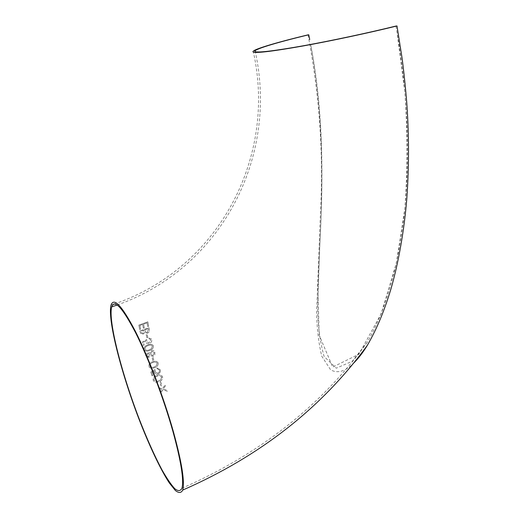 <?xml version="1.0" encoding="UTF-8"?>
<svg xmlns="http://www.w3.org/2000/svg" width="519" height="519" viewBox="0 0 519 519"><rect width="100%" height="100%" fill="white"/><g stroke="black" fill="none" stroke-linecap="round" stroke-linejoin="round"><path stroke-width="0.39" stroke-dasharray="2.6 1.95" d="M308.039 34.851C319.561 95.47 323.7 154.636 320.47 212.355L316.642 311.27C316.804 327.619 318.517 342.592 321.761 356.19L330.655 369.865C337.48 373.602 344.921 371.572 352.978 363.774M158.645 387.576L162.486 388.789L165.055 384.877L165.412 385.889L163.336 389.055L166.962 390.23L167.339 391.261L162.849 389.808L160.65 393.22L160.28 392.189L161.993 389.535L158.996 388.588L158.632 387.563L162.473 388.776L165.048 384.871L165.399 385.883L163.323 389.049L166.949 390.217L167.326 391.255L162.836 389.801L160.637 393.207L160.267 392.176L161.986 389.522L158.989 388.575L158.632 387.563M160.708 381.971L161.947 385.578L161.033 385.902L159.794 382.302L160.708 381.971L161.941 385.565L161.02 385.896L159.781 382.289L160.695 381.965M156.874 375.445C159.099 374.381 160.935 374.699 162.382 376.392L162.564 376.82C162.784 379.331 161.578 380.946 158.937 381.673C156.654 382.711 154.779 382.347 153.326 380.57L153.163 380.18C153.001 377.683 154.234 376.106 156.874 375.445C159.086 374.374 160.922 374.692 162.369 376.385L162.551 376.807C162.778 379.318 161.571 380.94 158.931 381.66C156.641 382.704 154.772 382.334 153.319 380.557L153.157 380.168C152.988 377.676 154.221 376.1 156.861 375.432L156.861 375.432M152.975 357.306L153.935 360.621L153.021 360.945L152.061 357.636L152.975 357.306L153.922 360.608L153.008 360.939L152.054 357.623L152.969 357.299M153.137 356.404L150.296 355.606L148.771 357.487L145.768 355.911C145.45 354.464 145.988 353.361 147.39 352.609L149.621 353.16L151.619 350.617C153.124 350.195 154.221 350.61 154.915 351.856L154.798 355.093L153.137 356.404L150.289 355.599L148.758 357.481L145.761 355.898C145.443 354.451 145.982 353.355 147.383 352.602L149.615 353.147L151.606 350.61C153.111 350.189 154.214 350.604 154.909 351.85L154.785 355.087L153.124 356.391M153.41 345.991C153.377 348.32 152.073 349.845 149.485 350.559C147.227 351.584 145.45 351.311 144.146 349.741L144.01 349.371C144.081 347.068 145.417 345.576 148.019 344.908C150.225 343.863 151.976 344.091 153.261 345.583L153.41 345.991C153.371 348.307 152.067 349.832 149.472 350.552C147.214 351.577 145.437 351.305 144.133 349.735L144.003 349.358C144.068 347.055 145.404 345.57 148.006 344.895C150.218 343.85 151.963 344.078 153.254 345.576L153.397 345.978M139.676 329.494L138.845 325.102L147.837 321.819L148.655 326.23L147.733 326.568L147.046 322.85L143.594 324.116L144.288 327.82L143.367 328.157L142.673 324.453L139.903 325.465L140.597 329.163L139.676 329.494L138.839 325.095L147.831 321.812L148.642 326.224L147.727 326.555L147.033 322.844L143.588 324.109L144.282 327.813L143.361 328.151L142.667 324.446L139.89 325.452L140.591 329.15L139.663 329.487M139.955 330.908L148.934 327.645L149.368 329.792C149.66 331.278 148.998 332.432 147.37 333.263L144.756 332.556L143.043 334.171L140.5 333.217L139.948 330.901L148.921 327.638L149.355 329.786C149.654 331.271 148.985 332.426 147.364 333.256L144.743 332.549L143.03 334.158L140.487 333.211L139.948 330.901M146.916 337.785L146.215 334.684L147.13 334.346L147.831 337.447L146.916 337.785L146.202 334.671L147.124 334.34L147.824 337.441L146.903 337.772M148.687 337.927L151.639 339.056L151.795 339.504C152.08 341.314 151.269 342.65 149.349 343.5C147.772 344.006 146.637 343.649 145.936 342.417L145.729 340.951L143.478 342.242L144.159 345.025L143.238 345.356L142.42 342.002L146.708 339.549L146.819 341.937L149.135 342.774L150.886 339.88L148.862 338.66L148.687 337.927L151.626 339.043L151.782 339.497C152.073 341.307 151.256 342.637 149.342 343.494C147.759 344 146.624 343.636 145.93 342.41L145.722 340.944L143.471 342.229L144.152 345.018L143.231 345.349L142.407 341.989L146.695 339.543L146.812 341.93L149.122 342.767L150.88 339.867L148.849 338.648L148.681 337.921M158.198 363.053C158.295 365.486 157.043 367.056 154.441 367.763C152.19 368.795 150.361 368.477 148.959 366.79L148.81 366.414C148.758 364.001 150.043 362.47 152.644 361.814C154.844 360.763 156.641 361.036 158.029 362.638L158.198 363.053C158.282 365.48 157.03 367.05 154.428 367.75C152.177 368.788 150.348 368.464 148.947 366.784L148.804 366.408C148.752 363.994 150.03 362.457 152.638 361.808C154.837 360.75 156.628 361.029 158.023 362.625L158.185 363.041M156.887 367.893L160.254 369.71C160.734 371.682 160.021 373.103 158.113 373.965C156.517 374.459 155.304 374.024 154.474 372.642L154.13 371.066L151.931 372.389L152.904 375.445L151.983 375.775L150.815 372.097L154.999 369.58L155.337 372.149L157.821 373.167C159.164 372.532 159.677 371.507 159.352 370.079L157.134 368.685L156.881 367.88L160.241 369.697C160.721 371.669 160.008 373.09 158.107 373.952C156.511 374.452 155.298 374.011 154.461 372.636L154.117 371.059L151.918 372.383L152.891 375.432L151.976 375.762L150.802 372.084L154.986 369.567L155.33 372.142L157.808 373.155C159.151 372.525 159.664 371.494 159.346 370.073L157.127 368.678L156.881 367.88M395.939 26.054L396.957 31.821C406.792 89.281 409.712 144.97 405.715 198.887C401.271 251.994 389.231 304.478 367.322 342.151L352.343 361.237L336.273 368.205L324.109 356.495C319.821 341.184 317.673 324.031 317.686 305.023L319.652 248.303C323.266 181.832 323.986 114.264 310.686 44.433C322.85 111.358 323.363 176.363 320.041 240.498L317.965 288.512L319.133 335.014L332.705 367.069L358.966 354.185L381.128 313.846L396.269 263.425L404.872 208.411C407.675 170.388 407.668 131.573 404.833 91.967L396.957 31.821M143.906 330.24L141.025 331.284L141.376 332.77L142.9 333.445L143.899 330.227L141.019 331.271L141.369 332.763L142.894 333.438L143.899 330.227M145.339 331.823L147.221 332.543L148.363 329.708L148.155 328.689L144.827 329.902L145.333 331.81L147.208 332.536L148.356 329.695L148.149 328.683L144.82 329.896L145.333 331.81M151.438 348.684L152.404 346.076C151.347 344.927 149.946 344.785 148.2 345.648C146.15 346.141 145.067 347.282 144.937 349.066L145.028 349.313C146.099 350.461 147.513 350.63 149.277 349.806L151.431 348.677L152.398 346.063C151.347 344.921 149.946 344.778 148.194 345.641C146.144 346.128 145.061 347.269 144.931 349.053L145.022 349.3C146.092 350.455 147.513 350.623 149.271 349.8L151.431 348.677M147.597 353.348L146.812 355.917L148.512 356.722L149.543 354.529L147.597 353.348L146.669 355.528M152.936 355.632L154.234 352.823L154.052 352.336L151.846 351.363L150.478 354.224L152.923 355.619L154.227 352.81L154.046 352.323L151.84 351.357L150.465 354.218L152.923 355.619M146.676 355.534L148.512 356.722M148.525 356.735L149.543 354.529M149.556 354.535L147.61 353.361M154.182 366.959L156.323 365.824L157.173 363.118C156.044 361.892 154.604 361.717 152.865 362.586C150.815 363.06 149.764 364.234 149.725 366.103L149.829 366.349C150.977 367.588 152.43 367.796 154.182 366.959L156.329 365.837L157.179 363.125C156.044 361.905 154.61 361.73 152.871 362.593C150.821 363.073 149.77 364.247 149.738 366.109L149.725 366.103M149.738 366.109L149.842 366.362C150.984 367.601 152.43 367.802 154.195 366.972M158.645 380.829L160.773 379.681L161.526 376.878C160.352 375.581 158.885 375.373 157.127 376.249C155.045 376.729 154.033 377.936 154.085 379.869L154.195 380.122C155.382 381.433 156.868 381.673 158.645 380.829L160.773 379.681M160.78 379.687L161.643 377.164M161.656 377.17L161.532 376.885C160.358 375.594 158.892 375.38 157.134 376.262C155.051 376.742 154.039 377.949 154.091 379.876L154.201 380.129C155.382 381.446 156.868 381.679 158.652 380.842M111.047 305.068L113.22 304.342M114.42 303.933C218.227 268.589 276.906 158.217 253.402 52.127M117.216 304.997C220.646 268.479 278.748 158.016 255.27 51.692M181.942 488.236C259.831 454.144 321.624 405.449 367.322 342.151"/><path stroke-width="0.78" d="M396.996 25.95L395.939 26.054C368.016 32.931 331.797 40.644 303.836 45.685C275.057 50.771 258.871 52.769 255.27 51.692C251.19 50.148 275.278 42.805 308.766 34.779L308.039 34.851C273.876 43.038 249.23 50.544 253.402 52.127C257.067 53.223 273.584 51.186 302.953 45.996C331.498 40.852 368.496 32.969 396.996 25.95L402.05 57.92C403.75 70.701 405.32 85.531 406.74 102.412C409.063 134.298 409.095 166.275 406.838 198.342C404.366 229.158 398.793 261.576 391.099 288.519C384.183 311.179 377.19 328.229 367.342 345.336C362.781 352.829 357.993 358.973 352.978 363.774M173.424 431.808C163.855 397.775 148.337 356.955 135.433 331.407C122.004 305.782 113.875 297.004 111.047 305.068C107.329 318.731 120.713 371.403 138.807 418.632C149.148 445.425 160.326 469.241 169.343 482.994L175.37 490.513C178.763 493.232 181.215 493.089 182.727 490.085C184.913 481.846 181.812 462.416 173.424 431.808M172.814 431.055C163.433 397.729 148.246 357.779 135.608 332.737C122.445 307.611 114.472 298.996 111.695 306.891C108.043 320.255 121.167 371.909 138.917 418.249C146.702 438.302 154.377 455.481 161.941 469.786C166.742 478.252 171.011 484.551 174.747 488.664C178.075 491.318 180.469 491.175 181.942 488.236C184.083 480.133 181.04 461.08 172.814 431.055M308.766 34.779L309.733 39.554M367.342 345.336C321.598 407.934 260.058 456.188 182.727 490.085M113.22 304.342L114.42 303.933M111.695 306.891L117.216 304.997"/></g></svg>
